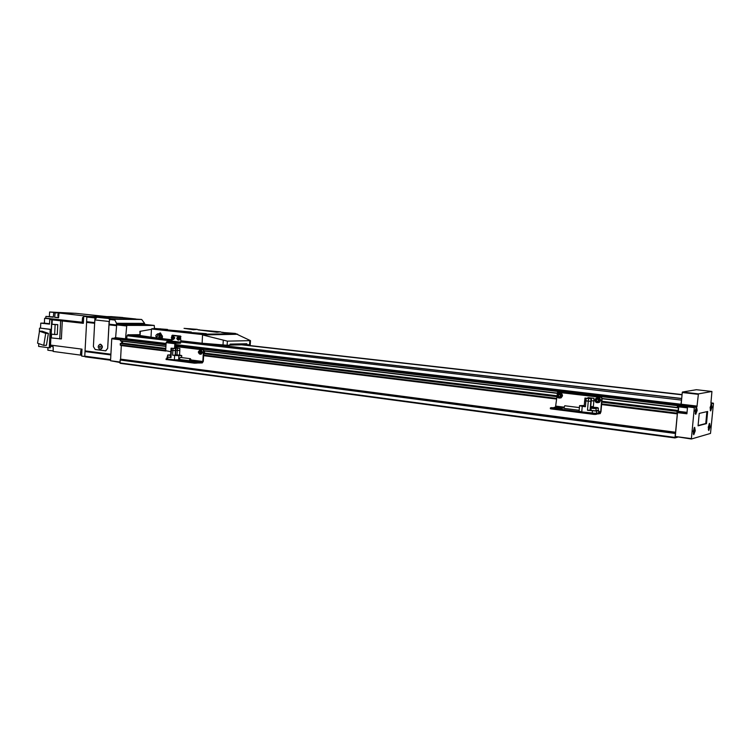 <?xml version="1.0" encoding="UTF-8"?>
<svg xmlns="http://www.w3.org/2000/svg" width="751" height="751" viewBox="0 0 751 751"><rect width="100%" height="100%" fill="white"/><g stroke="black" fill="none" stroke-linecap="round" stroke-linejoin="round"><path stroke-width="1.13" d="M135.781 340.241L132.655 340.128L135.781 340.241M188.708 346.493L185.553 346.389L188.708 346.493M661.838 402.452L658.58 402.301L661.838 402.452M245.352 353.195L242.188 353.083L245.352 353.195M306.145 360.386L302.963 360.273L306.145 360.386M371.538 368.121L368.347 367.999L371.538 368.121M442.095 376.467L438.894 376.335L442.095 376.467M518.434 385.488L515.214 385.357L518.434 385.488M601.307 395.298L598.078 395.148L601.307 395.298M166.084 343.676L126.703 339.02L120.507 339.443L120.564 340.982L165.924 346.418M126.703 339.02L127.022 335.753L128.59 334.721M139.686 334.693L129.125 334.786M681.655 399.081L680.95 404.517L677.411 405.671L677.289 407.746L678.341 406.535L678.463 407.755L677.937 411.642L676.886 411.285L677.308 413.876L675.562 432.445L120.573 359.288L120.094 360.011L120.151 363.334L674.942 437.936L677.571 437.204M120.573 359.288L121.324 345.366M120.892 343.376L120.282 343.582L120.413 345.253L165.689 350.811L120.413 345.253M120.873 343.367L165.783 348.83L120.873 343.367M165.802 348.502L122.394 343.554M122.526 343.254L122.648 341.236M677.289 407.746L602.124 398.734L677.28 407.746M677.242 410.938L601.851 401.785L677.242 410.938M676.801 413.529L601.626 404.301L676.792 413.529M675.562 432.445L674.942 437.936M121.728 341.123L121.606 343.46M154.443 328.422L154.255 325.436L126.769 325.408L125.501 339.039M154.255 325.436L144.323 324.366L116.724 324.31L115.616 337.65L111.739 338.776L110.547 360.752L119.963 362.489M112.152 338.232L120.573 339.227M111.739 338.776L120.489 339.818M115.203 338.194L122.657 339.076M115.616 337.65L125.652 338.832M116.311 324.845L126.365 325.953M116.724 324.31L126.769 325.408M110.547 360.752L119.991 362.01M110.585 360.217L85.201 356.828L84.76 356.181L86.628 321.86L94.664 322.742M86.534 322.386L94.635 323.277L93.396 346.605L95.199 349.515L105.553 350.839L107.665 348.408L109.12 321.466L94.814 319.917L93.396 346.605L95.199 349.515L105.778 350.848L107.665 348.408L109.036 324.329L116.292 325.127M133.781 318.997L141.667 319.475L144.624 323.381L116.518 323.287L114.452 319.269L141.667 319.475M113.044 318.8L117.757 319.297L109.74 318.771L109.036 324.329M133.396 318.959L113.448 318.837M91.068 316.471L111.186 316.631L119.221 317.476L99.123 317.382M98.766 317.279L90.655 316.424L98.766 317.279L95.433 317.251L94.917 317.917L94.739 322.752M119.569 317.579L122.939 317.645M90.655 316.424L87.323 316.387L86.806 317.053L86.628 321.86M122.854 317.513L111.57 316.678M84.76 356.181L110.613 359.616M144.567 324.394L144.624 323.381M116.518 323.287L116.443 324.676M109.224 319.438L114.434 320.001M86.806 317.053L94.917 317.917M109.74 318.771L114.452 319.269M51.556 334.139L51.368 337.922L61.385 338.936L62.295 320.977L83.352 323.315L83.708 316.359L95.433 317.251M53.19 350.736L53.18 347.46M58.174 316.368L58.118 317.391L54.673 317.363L58.559 317.786L59.019 313.261C57.545 314.284 57.423 315.439 58.662 316.744M49.735 319.879L49.566 323.193M83.69 316.866L82.544 317.654L82.225 321.381L83.399 322.395M81.981 349.506L80.911 350.248L80.479 353.965L81.69 355.016M51.697 324.235L51.209 334.092L54.645 334.505L55.142 324.629L51.697 324.235L57.771 324.629L57.273 334.486L54.645 334.505M55.142 324.629L57.771 324.629M62.295 320.977L52.27 319.851L52.054 324.235M59.742 338.964L60.662 320.78L52.27 319.851M60.662 320.78L62.305 320.79M37.55 343.169L43.746 345.385L45.708 333.388L39.493 331.21L37.55 343.169M39.493 331.21L42.178 331.2L48.383 333.369L46.431 345.338L43.746 345.385M45.708 333.388L48.383 333.369M38.761 343.601L38.62 346.418L49.275 347.807L50.195 329.407L51.19 329.398L40.526 328.149L40.77 323.127L49.528 324.122L49.754 319.579L53.368 319.269L44.619 318.293L44.384 323.137L49.547 323.728M50.195 329.407L40.526 328.149M49.275 347.807L50.27 347.788L51.19 329.398M52.823 345.394L50.542 345.103M53.34 316.875L45.924 316.406L53.302 317.213L53.762 312.735L56.982 312.782L49.604 311.994L75.25 313.308M49.378 316.443L49.604 311.994M81.681 355.261L53.19 351.449L53.18 346.671L50.345 346.305M47.97 347.638L47.839 350.219L53.19 350.924M40.77 323.127L44.384 323.137M88.618 316.406L58.343 312.923L58.306 313.683M54.673 317.363L55.123 312.876L58.343 312.923M58.118 317.391L58.587 317.448M84.976 356.509L81.643 356.068L82 349.14L50.514 345.094L51.781 319.804L52.27 319.86M49.754 319.579L51.781 319.804M83.708 316.359L87.069 316.715M60.399 313.111L75.598 313.308L106.839 316.593M45.924 316.406L45.736 318.199L83.258 322.348M45.736 318.199L44.619 318.293M53.762 312.735L55.123 312.876M39.521 328.149L39.324 332.261M135.734 318.978L121.737 317.523M94.814 319.917L96.87 317.269L111.167 318.781L135.659 318.978M96.87 317.269L121.493 317.495M100.287 344.268L100.672 344.258C102.943 346.089 102.925 347.807 100.615 349.422L100.399 349.412M100.193 344.268C102.465 346.098 102.446 347.816 100.136 349.431L99.921 349.422C97.649 347.582 97.668 345.854 99.996 344.258L100.193 344.268M99.517 346.399L99.939 347.619L100.493 346.521L99.517 346.399L99.986 347.591M695.097 410.891L695.717 414.374L697.172 410.431L696.553 406.948L695.097 410.891M708.24 427.206L708.784 430.511L710.164 426.681L709.62 423.376L708.24 427.206M693.173 431.318L693.774 434.745L695.257 430.755L694.656 427.328L693.173 431.318M710.108 407.577L710.662 410.928L712.023 407.155L711.46 403.794L710.108 407.577M708.465 427.704L708.662 426.014M708.418 427.009L708.916 428.173L709.169 425.507L708.418 427.009M708.709 426.709L709.254 426.784M693.445 431.919L693.671 429.976M693.389 431.112L693.933 432.313L694.196 429.534L693.389 431.112M693.727 430.792L694.29 430.867M710.333 408.131L710.521 406.441M710.286 407.408L710.775 408.61L711.037 405.934L710.286 407.408M710.568 407.164L711.113 407.23M695.304 410.713L695.848 411.952L696.111 409.173L695.304 410.713M695.379 410.421L696.205 410.515M678.744 406.845L678.125 405.812L687.55 406.939L686.912 413.782L677.496 412.646L678.322 411.313L678.744 406.845L687.456 407.887M706.503 423.62L707.649 411.473L699.237 413.407L698.064 425.836L706.503 423.62L705.762 423.526L706.888 411.651M694.365 407.183L691.371 439.006L710.502 433.421L713.45 403.559L710.915 403.221L711.929 391.478L698.421 393.881L696.966 406.629L694.365 407.183L678.313 405.221L678.125 405.812M696.966 406.629L681.007 404.686L678.313 405.221M697.153 406.103L681.176 404.207L681.007 404.686M698.261 394.331L682.265 392.52L681.176 404.207M698.421 393.881L682.443 392.031L682.265 392.52M711.929 391.478L696.43 389.713L682.443 392.031M713.375 403.165L710.953 402.883M691.371 439.006L675.28 436.491L691.295 438.603M694.206 407.643L678.134 405.709M677.496 412.646L675.28 436.491M698.092 425.535L705.762 423.526M159.231 337.969L160.845 338.147L161.887 336.138L161.089 333.932L159.109 333.885M178.56 331.022L181.742 331.153L178.56 331.022M178.804 331.041L180.841 331.172M208.168 330.872L211.209 331.003L208.168 330.872M208.449 330.9L210.252 331.013M157.785 328.731L160.676 328.854L157.785 328.731M229.393 333.134L232.162 333.256L229.393 333.134M200.123 333.36L203.023 333.491L200.123 333.36M187.694 328.666L190.454 328.778L187.694 328.666M155.842 335.847L156.077 335.068C157.053 334.251 157.663 334.589 157.926 336.082L156.095 336.87L155.842 335.847M160.057 334.617L160.085 337.265M158.865 333.838L157.879 333.791L158.865 333.838M160.123 334.899L159.456 335.199L160.123 334.899M176.795 338.297L177.996 336.833L178.973 336.824L180.221 338.57L179.029 340.034L178.053 340.043L176.795 338.325C177.602 336.72 178.269 336.795 178.841 338.56C178.071 340.175 177.396 340.09 176.823 338.325M171.378 337.687L172.57 336.223L173.547 336.213L174.786 337.95L173.603 339.405L172.617 339.424L171.369 337.706M172.73 337.255L172.777 338.382M172.448 337.002L171.885 337.349L172.355 338.645L172.965 337.481L172.448 337.002M172.589 337.349L171.885 337.349M172.542 338.166L171.838 338.175M178.156 337.875L178.212 339.001M177.884 337.621L177.311 337.969L177.79 339.264L178.353 338.917L177.884 337.621M178.015 337.959L177.311 337.969M177.968 338.785L177.264 338.795M159.982 337.293L159.353 337.03L159.982 337.293M158.846 338.1L157.203 337.819M159.24 333.726L161.089 333.932M161.887 336.138L162.451 336.138M160.845 338.147L161.822 338.128L162.394 337.039M158.63 338.11L162.31 338.541M160.573 332.984L159.475 333.726M171.603 338.842L171.557 339.715L162.3 338.645L162.441 336.185L160.16 332.937L158.564 333.81M157.785 338.063L158.63 338.119M172.617 335.209L172.223 336.288M172.045 339.264L172.176 339.743M140.315 331.21L140.071 335.537L139.874 331.369L151.505 329.323L152.002 328.656L202.573 334.195L202.132 343.235L180.784 340.776L180.512 336.101L172.317 335.181L171.735 336.617M172.026 339.705L171.557 339.715M229.722 345.094L246.441 344.728L246.159 343.77M246.441 344.728L247.145 344.812L246.844 343.761L230.135 344.108L229.684 345.188L227.131 345.244L202.132 343.235M231.684 333.848L221.845 332.411L231.684 333.848L235.401 333.435L221.845 332.411M202.301 334.101L206.3 333.669L192.312 332.618L202.301 334.101L192.312 332.618M187.299 332.458L191.327 332.045L168.327 329.989L187.299 332.458L168.327 329.989M216.908 332.261L198.217 329.877L216.908 332.261L220.663 331.858L198.217 329.877M163.446 329.839L153.946 328.422L163.446 329.839L167.529 329.445L153.946 328.422M193.411 329.727L184.042 328.356L193.411 329.727L197.222 329.351L184.042 328.356M202.573 334.946L237.682 334.27L235.776 333.735L202.573 334.195M193.392 329.36L197.222 329.351M216.879 331.886L220.663 331.858M231.646 333.463L235.401 333.435M202.629 334.965L227.384 341.142L250.487 340.644L237.663 334.608M247.145 344.812L250.233 344.615M140.071 335.537L157.785 338.128M151.458 329.332L150.998 337.34M163.427 329.454L167.529 329.445M187.271 332.064L191.327 332.045M202.272 333.707L206.3 333.669M180.86 340.785L180.522 342.522L166.91 341.592L166.14 342.672L165.68 350.689L170.815 351.684M180.963 336.504L172.692 335.528L172.383 336.241M172.204 339.339L171.838 341.508M175.011 348.445L171.068 348.192L175.509 348.577L175.011 348.445L175.574 343.32L180.484 343.226L181.32 340.841M180.522 342.522L175.612 342.606L174.852 343.695L174.57 348.398M195.119 362.17L193.664 362.123L195.119 362.17M198.377 362.038L196.931 361.991L198.377 362.038M177.79 348.154L176.485 347.253L175.218 347.281L176.457 348.06M202.667 352.369L201.052 350.191L199.804 350.229L201.418 352.407L199.954 354.209L198.33 352.05L199.804 350.229L198.283 352.041L199.954 354.209L201.202 354.172L202.667 352.369M203.915 351.055L204.582 352.21L204.019 353.13M200.029 351.384L200.048 353.045M199.794 351.177L199.062 351.618L199.672 353.261L200.47 351.787L199.794 351.177M199.663 351.599L199.062 351.618M199.606 352.641L199.006 352.66M195.945 361.898L191.242 361.672L197.137 362.404L194.321 362.433L194.274 363.165L196.95 363.071M196.039 361.991L198.283 362.273L198.245 362.996L197.119 362.855M198.245 362.996L202.272 362.921L203.286 361.447L203.934 350.642L203.418 349.853L175.405 346.521M198.283 362.273L199.315 362.329L199.268 363.052M166.224 359.485L194.274 363.165M166.966 358.753L166.102 358.79L166.3 359.579M199.315 362.329L202.319 362.207L202.826 361.466L203.474 350.651L202.958 349.863L175.518 346.521M194.321 362.433L166.337 358.865M190.989 359.748L190.407 358.696L189.581 359.804L190.163 360.855L190.989 359.748M180.296 357.42L179.442 358.518L180.024 359.569L190.134 360.846M167.623 355.11L167.511 356.978L170.486 357.316M179.545 355.035L181.733 355.58L181.611 357.589M181.479 359.748L174.363 359.87L174.626 355.42L172.627 355.167L175.171 355.204M178.625 360.123L178.888 355.674L174.626 355.42M179.376 348.342L175.452 348.079L179.376 348.342M179.808 350.548L175.415 350.219L179.808 350.548L179.545 355.073M171.068 348.229L170.946 350.266L175.443 350.661L175.171 355.251M175.199 354.801L179.545 355.11M170.946 350.248L175.443 350.661M170.28 354.96L168.571 354.904L170.27 355.063M171.406 350.398L170.993 357.56L170.477 357.42L170.89 350.304M167.52 356.885L167.792 359.034L166.966 358.79L167.069 357.007M170.993 357.56L167.905 357.176M167.792 359.034L174.363 359.87M178.888 355.674L181.733 355.58M557.017 407.643L555.524 407.586L557.017 407.643M554.66 408.009L553.158 407.953L554.66 408.009M560.105 398.002L561.166 397.814L562.499 395.861C562.321 393.862 561.297 392.998 559.411 393.28M598.162 402.649L599.505 402.264L600.556 400.461C600.378 398.415 599.307 397.532 597.345 397.823M597.439 399.1L596.594 399.476L596.482 400.771L597.42 401.475M597.336 399.025L596.191 399.541L596.078 400.827L597.111 401.607L598.256 401.1L598.369 399.804L597.336 399.025M559.42 394.538L558.641 394.895L558.528 396.162L559.411 396.838M559.307 394.444L558.2 394.96L558.096 396.228L559.091 396.988L560.19 396.481L560.302 395.204L559.307 394.444M596.679 413.379L596.594 414.28L596.679 413.379L594.341 413.529L594.266 414.439L596.576 414.223M597.017 413.322L596.632 413.904M596.97 413.942L600.199 413.623L600.978 411.726L602.152 398.312L601.363 397.307L557.918 392.21M597.045 413.041L598.237 413.097L598.153 413.998M550.445 407.896L550.877 408.873L594.266 414.439M564.208 408.15L555.515 407.051L553.834 407.54L562.001 408.525L551.638 407.643L550.417 407.84L550.877 408.873M598.237 413.097L600.274 412.731L600.669 411.783L601.842 398.359L601.053 397.354L557.552 392.266L555.515 407.051M594.341 413.529L550.952 407.99M579.171 410.29L564.461 408.422L564.114 407.173L564.79 405.765M591.197 408.112L590.999 410.421L595.956 410.881M582.232 406.338L579.575 405.653L579.096 411.201L581.753 411.905L582.232 406.338L585.404 406.732L584.175 406.394L584.663 400.734M579.575 405.653L584.25 405.493M586.155 398.349L591.046 398.743L584.963 398.049L586.155 398.349L585.93 400.968L590.83 401.278L590.389 407.042M584.954 398.133L584.738 400.659L590.887 401.372M589.15 397.917L594.013 398.302L587.958 397.608L589.113 398.349M591.244 400.799L593.853 400.912L591.244 400.799L590.746 406.535L593.299 406.657L590.38 407.136M584.738 400.63L585.902 400.968L585.404 406.732M592.849 407.831L595.036 408.103L592.83 408M595.074 407.455L597.252 407.727L595.055 407.624M595.984 410.59L598.181 410.487M591.018 410.215L587.479 410.271L596.604 411.088L596.397 413.435L581.753 411.905M598.585 412.881L598.772 410.703L598.19 410.375M598.688 410.722L596.604 411.088M598.491 413.05L596.397 413.435M677.59 405.183L175.208 345.563M166.037 344.474L120.77 339.095M680.95 404.517L175.255 344.756M681.054 404.226L175.265 344.531M166.102 343.451L126.853 338.814M681.448 400.086L181.244 342.043M172.101 340.982L127.022 335.753M681.701 398.603L181.31 340.898M172.167 339.846L127.783 334.73M681.711 398.471L203.568 343.367L681.711 398.471M162.31 338.607L158.085 338.119L162.31 338.607M150.228 337.218L128.581 334.721L150.228 337.218M682.049 394.81L241.681 344.831M161.653 335.753L160.536 335.622L161.596 335.669M242.029 344.822L682.058 394.754L241.953 344.822M682.058 394.707L242.301 344.822M682.077 394.585L243.014 344.803M160.442 335.434L161.54 335.566L160.442 335.444M674.867 437.589L119.972 363.052M674.858 437.392L119.935 362.911M675.224 433.468L120.094 360.011M675.271 433.271L120.151 359.87M675.609 432.247L120.62 359.147M677.308 413.876L601.607 404.573M556.529 399.034L203.634 355.683M165.83 351.046L121.362 345.582M556.547 398.772L203.643 355.467L556.547 398.772M676.717 413.097L601.664 403.897M556.585 398.377L203.662 355.139M165.689 350.492L120.207 344.916M676.886 411.285L601.823 402.151M556.726 396.669L203.746 353.74M165.774 349.121L120.282 343.582M676.989 410.994L601.842 401.86M556.754 396.387L203.765 353.505M165.783 348.886L120.442 343.376M556.754 396.303L203.765 353.439L556.754 396.303M677.853 411.811L677.242 411.736M677.937 411.642L677.261 411.567M678.191 410.619L601.889 401.363M556.791 395.899L203.784 353.101M678.209 410.487L601.898 401.241M556.801 395.777L204.169 353.045M165.811 348.398L122.544 343.151M678.463 407.755L677.58 407.652M678.463 407.624L677.627 407.53M557.007 393.317L203.915 350.98L557.007 393.317M677.242 407.483L602.142 398.49M557.026 393.083L203.925 350.783M165.933 346.23L120.432 340.776M677.411 405.671L175.18 345.948M166.018 344.859L120.507 339.443M85.098 351.046L110.895 354.388M84.994 351.562L110.866 354.923M85.079 351.393L110.876 354.735M85.032 350.877L110.904 354.219M109.017 324.676L116.274 325.474M108.933 324.854L116.264 325.662M86.609 322.207L94.645 323.09M108.97 324.15L116.302 324.958M86.562 321.691L94.673 322.583M113.542 318.8L118.245 319.297M91.153 316.424L99.254 317.288M133.866 318.968L138.531 319.457M111.655 316.64L119.691 317.485M696.243 407.605L696.609 410.431C696.731 408.319 696.487 407.389 695.877 407.652M709.301 423.996L709.629 426.681L709 424.024M694.346 427.986L694.694 430.755C694.816 428.68 694.581 427.77 693.971 428.023M711.15 404.413L711.488 407.145L710.85 404.442M710.174 410.149C710.737 410.421 711.178 409.417 711.488 407.145L710.455 410.243M693.239 433.89C693.868 434.256 694.356 433.205 694.694 430.755L693.595 434.022M708.296 429.722C708.869 429.994 709.31 428.981 709.629 426.681L708.587 429.816M695.173 413.529C695.792 413.895 696.271 412.862 696.609 410.431L695.52 413.66M687.484 407.643L678.716 406.601M687.043 412.374L678.322 411.313M687.015 412.646L678.247 411.586M156.621 334.617C158.029 333.472 158.921 333.97 159.287 336.129C158.799 338.016 157.926 338.41 156.659 337.312M177.996 336.833L179.245 338.579L178.053 340.043L176.729 338.316L177.996 336.833M171.406 337.706C172.167 336.101 172.833 336.176 173.406 337.941C172.636 339.546 171.97 339.471 171.406 337.706M171.312 337.687L172.57 336.223L173.81 337.959L172.617 339.424L171.312 337.697M172.251 335.819L171.782 335.828M237.682 334.27L202.601 334.589L151.524 328.976M223.338 332.402L221.038 332.158L223.338 332.402M199.728 329.877L197.597 329.642L199.728 329.877M249.83 340.757L249.576 344.756M227.384 341.142L227.131 345.244M223.272 340.513L222.991 345.066M174.852 343.695L166.14 342.672M175.612 342.606L166.91 341.592M180.775 342.156L172.092 341.151M175.096 347.497L176.1 348.051M198.358 352.059C199.409 349.9 200.329 350.004 201.108 352.388C200.057 354.547 199.137 354.434 198.358 352.059M196.987 362.423L196.94 363.146M195.354 362.489L195.307 363.212M202.319 362.207L190.566 360.715M202.826 361.466L190.961 359.964M170.608 355.148L167.623 355.054L170.599 355.383M177.433 348.389L177.311 350.464M175.95 348.211L175.828 350.285M173.049 348.492L172.927 350.576M171.566 348.314L171.444 350.398M177.274 350.464L177.011 355.035M175.8 350.285L175.527 354.847M172.89 350.576L172.627 355.167M557.148 395.467C558.744 392.867 560.115 393.036 561.25 395.965C559.645 398.565 558.275 398.396 557.148 395.467M556.998 395.42L558.387 393.44C560.33 393.055 561.401 393.899 561.607 395.984L560.274 397.936C558.312 398.377 557.223 397.542 556.989 395.439M595.092 400.058C596.754 397.41 598.181 397.589 599.354 400.574C597.683 403.221 596.266 403.052 595.092 400.058M596.05 398.161L594.914 400.011L596.05 398.161C598.181 397.467 599.401 398.283 599.711 400.593L598.66 402.395C596.51 403.165 595.261 402.376 594.923 400.03C595.252 402.376 596.501 403.165 598.66 402.395L599.505 402.264M595.543 413.585L595.459 414.486M558.368 408.028L558.322 408.497M600.274 412.731L598.613 412.515M600.669 411.783L598.707 411.529M564.114 407.155L555.928 406.122M595.158 407.765C592.933 407.333 593.45 407.249 596.707 407.502C598.941 407.934 598.425 408.018 595.158 407.765M593.543 407.774L596.716 407.502L598.378 408.187L595.918 408.14M592.924 408.14C590.699 407.709 591.215 407.615 594.492 407.877C596.726 408.309 596.2 408.394 592.924 408.14M592.802 408.422L591.206 407.99L594.501 407.877L596.163 408.563L592.802 408.422M588.512 398.64L587.479 410.271M591.497 398.199L591.262 400.799M595.637 408.3L596.163 408.563L595.947 411.004M597.852 407.924L598.378 408.187L598.162 410.609M593.206 407.746L593.299 406.657M590.324 407.145L590.042 410.384M592.21 413.238L592.417 410.891M682.077 394.575L243.042 344.803M165.924 346.427L120.564 340.982M111.186 316.631L119.221 317.476M135.715 318.978L121.578 317.504M100.136 349.431L100.615 349.422M99.996 344.258L100.474 344.249M157.851 333.801L157.147 334.111M159.09 333.876L160.498 336.11L158.808 338.11M250.487 340.644L250.233 344.7M197.137 362.404L197.1 363.127M166.102 358.809L166.065 359.504M190.407 358.696L180.259 357.42M179.883 348.473L179.761 350.539M175.509 348.577L175.387 350.661M558.387 393.44L556.979 395.43C556.51 396.95 557.599 397.786 560.274 397.936L561.166 397.814M550.408 407.877L550.342 408.722M564.771 405.756L579.406 407.596M591.046 398.743L590.821 401.363M587.949 397.692L587.902 398.208M594.013 398.302L593.788 400.903M593.252 407.755L593.853 400.912M598.575 413.031L598.772 410.703"/></g></svg>
